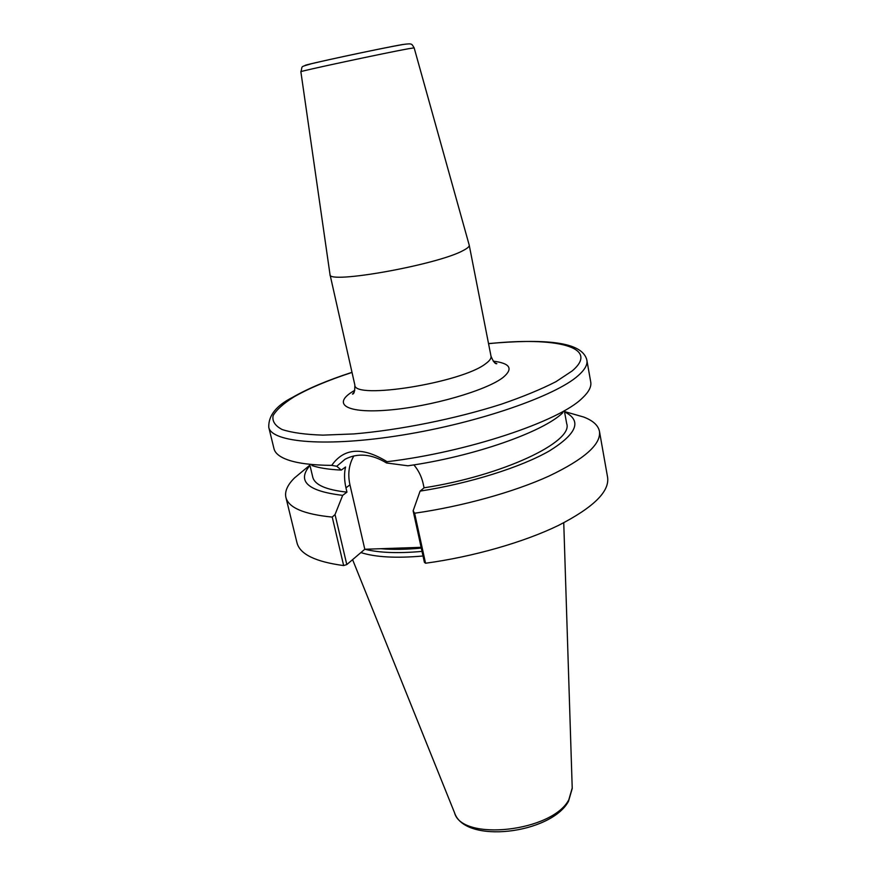 <?xml version="1.0" encoding="UTF-8"?>
<svg xmlns="http://www.w3.org/2000/svg" width="876" height="876" viewBox="0 0 876 876"><rect width="100%" height="100%" fill="white"/><g stroke="black" fill="none" stroke-linecap="round" stroke-linejoin="round"><path stroke-width="1.31" d="M360.901 552.581C375.497 557.235 396.204 558.373 423.009 555.997M364.909 549.263C379.188 552.822 398.219 553.533 422.002 551.387M329.989 274.385L330.011 274.527C327.164 284.547 438.241 264.694 463.393 250.405C467.543 248.247 469.481 246.517 469.229 245.192L414.151 47.862L408.49 48.727C386.02 52.746 297.249 71.733 300.873 71.733L300.873 71.733C303.063 65.558 299.012 67.43 311.276 63.773C331.457 58.889 383.403 47.917 403.256 44.457C412.881 43.154 411.545 43.975 414.151 47.862M386.568 462.977L387.05 461.696C467.204 452.235 559.14 421.334 582.179 398.219L582.551 397.879C588.858 391.911 591.585 386.612 590.731 382.002L586.876 360.266C587.697 364.69 584.785 369.825 578.138 375.662C555.603 395.908 478.865 422.692 402.927 434.967C326.901 447.373 271.56 442.577 268.768 427.302L274.002 448.742C275.119 453.308 279.783 457.042 287.996 459.944C297.971 463.393 312.546 465.211 331.719 465.375L336.767 466.262L345.056 459.243C357.802 452.695 371.643 453.943 386.568 462.977L407.898 465.791C473.566 456.56 543.558 431.846 562.896 412.629M311.9 465.528C319.072 467.981 328.872 469.492 341.29 470.084L336.767 466.262M413.877 464.882C418.421 470.248 421.498 476.424 423.108 483.377L424.061 487.812C502.66 475.679 573.539 441.822 566.706 423.666L564.462 411.457M341.29 470.084L345.56 467.007C344.093 473.095 344.224 480.037 345.954 487.833L346.951 492.137C326.113 489.87 314.725 484.888 312.765 477.168L309.885 465.057M345.954 487.833L349.951 484.844C347.586 474.047 348.911 464.389 353.893 455.881M387.05 461.696C362.489 446.618 344.049 447.844 331.719 465.375M309.984 465.441C296.657 481.165 307.553 491.14 342.669 495.367L335.037 514.54L332.234 517.092L343.655 565.567C315.437 561.801 299.888 554.212 296.997 542.802L285.905 497.415C284.58 491.458 287.427 484.986 294.435 478L304.706 469.459M332.234 517.092C303.961 514.278 288.522 507.719 285.905 497.415M571.13 413.439L583.712 417.042C592.975 420.6 598.22 425.364 599.458 431.331C601.254 444.22 584.456 459.123 549.055 476.04C513.949 492.038 462.648 506.35 414.622 513.226L425.55 563.235L424.4 562.326L413.133 510.807L420.097 491.118C469.678 483.442 521.384 467.116 549.559 450.811C577.196 433.554 582.19 420.568 564.538 411.862M599.458 431.331L607.605 477.343C609.641 491.611 593.238 507.642 558.395 525.447C523.826 542.233 473.149 556.786 425.55 563.235M414.622 513.226L413.133 510.807M343.655 565.567L346.797 564.571L364.799 549.263L421.115 547.325M335.037 514.54L346.797 564.571M342.669 495.367L346.951 492.137M349.951 484.844L364.799 549.263M420.097 491.118L424.061 487.812M563.75 522.764L572.214 787.995L568.842 799.711C552.471 831.795 461.772 841.661 454.556 812.797L352.59 559.644M305.089 65.47C301.585 65.328 381.936 48.06 402.544 44.545M469.229 245.192L491.02 356.258C491.414 358.339 489.662 360.803 485.764 363.628C462.178 382.724 353.291 400.091 354.835 384.947L330.011 274.527M354.791 390.291L352.776 391.506C331.927 404.208 346.48 413.702 388.714 410.067C430.718 406.628 486.618 390.455 503.12 377.414C513.522 368.686 510.215 363.266 493.221 361.153M488.556 343.688C555.296 336.57 600.859 346.797 572.148 370.953L555.975 381.673C541.237 389.229 523.027 396.74 501.346 404.197C455.761 418.783 399.565 430.094 353.838 433.927L323.014 435.131C305.406 434.573 291.785 432.7 282.138 429.536C274.976 425.736 271.976 421.082 273.137 415.574C276.542 409.738 283.408 403.551 293.734 397.036C308.516 388.495 327.952 380.293 352.021 372.431M380.841 548.715C392.623 549.734 406.103 549.526 421.29 548.102M572.236 788.499L568.469 801.409M300.873 71.733L330 274.473M354.035 392.328L352.47 394.09C354.134 394.025 354.922 390.981 354.835 384.947M268.768 427.302C268.352 415.574 276.29 405.588 292.584 397.354C307.805 388.594 327.602 380.261 351.999 372.322M488.534 343.578C543.197 338.793 582.606 341.082 586.876 360.266M564.483 411.545L583.712 417.042M309.907 465.134L294.435 478M491.02 356.258C493.33 361.766 495.269 364.23 496.834 363.671L494.754 362.719M568.305 801.671C550.5 833.766 464.882 844.409 454.556 812.797"/></g></svg>
